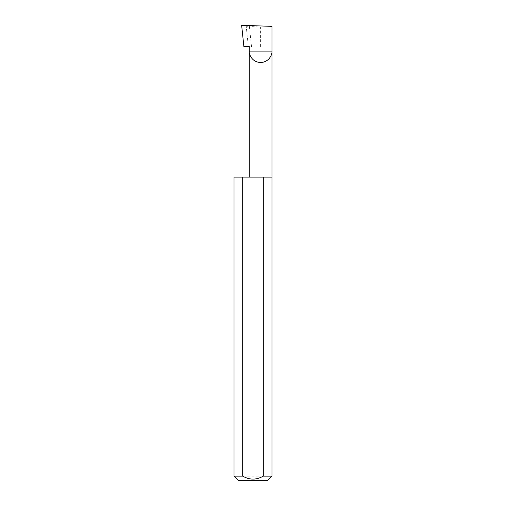 <?xml version="1.0" encoding="UTF-8"?>
<svg xmlns="http://www.w3.org/2000/svg" width="506" height="506" viewBox="0 0 506 506"><rect width="100%" height="100%" fill="white"/><g stroke="black" fill="none" stroke-linecap="round" stroke-linejoin="round"><path stroke-width="0.38" stroke-dasharray="2.53 1.9" d="M271.975 177.1L234.025 177.1M271.975 476.146L234.025 476.146M249.237 46.552L243.879 46.552M251.495 46.552L249.395 26.565L246.201 26.179L248.338 46.552M246.201 26.179L241.647 25.3M271.975 26.356C271.254 26.932 267.459 27.134 260.603 26.957L249.395 26.565M238.579 480.7L267.421 480.7M260.603 46.552L260.603 26.957"/><path stroke-width="0.76" d="M249.237 177.1L249.237 51.106L271.975 51.106L271.975 26.356L241.647 25.3L243.879 46.552L249.237 46.552L249.237 51.106C248.781 54.433 252.19 62.32 260.603 62.478C269.021 62.32 272.43 54.433 271.975 51.106L271.975 476.146L267.421 480.7L238.579 480.7L234.025 476.146L242.703 476.146C249.566 480.08 256.428 480.08 263.297 476.146L271.975 476.146M263.297 476.146L263.297 177.1L271.975 177.1M234.025 476.146L234.025 177.1L242.703 177.1L242.703 476.146M263.297 177.1L242.703 177.1"/></g></svg>
